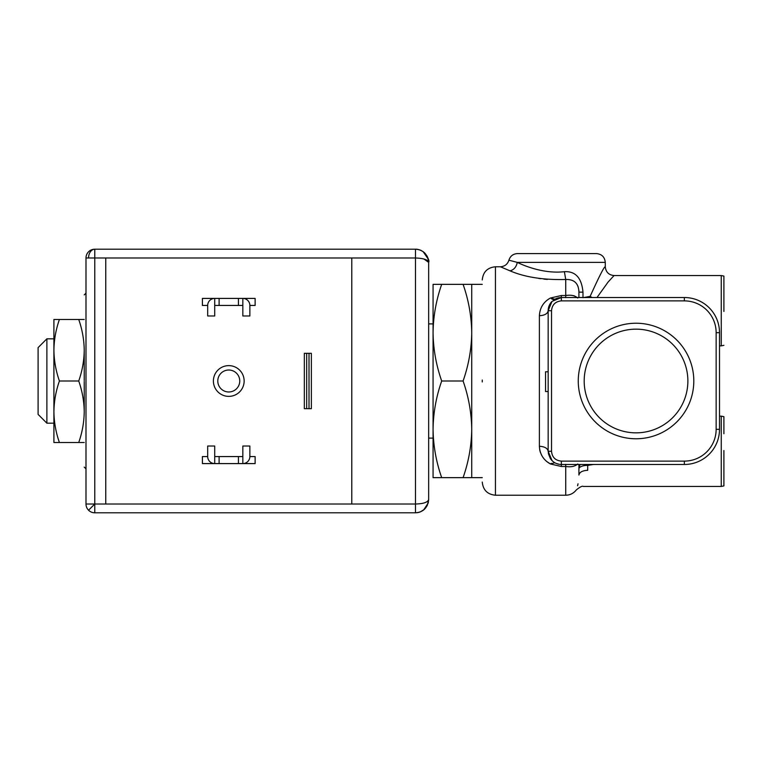 <?xml version="1.0" encoding="UTF-8"?>
<svg xmlns="http://www.w3.org/2000/svg" width="762" height="762" viewBox="0 0 762 762"><rect width="100%" height="100%" fill="white"/><g stroke="black" fill="none" stroke-linecap="round" stroke-linejoin="round"><path stroke-width="1.14" d="M546.878 461.62L550.44 463.982C543.525 460.153 539.839 454.247 539.382 446.275L539.382 315.725C544.678 315.411 547.611 313.734 548.164 310.705L548.164 451.295C547.611 448.266 544.678 446.589 539.382 446.275L539.744 449.98M517.427 253.594L596.494 253.594L517.427 253.594M723.9 450.542L723.9 451.295C723.9 428.625 723.9 428.625 723.9 451.295L723.9 450.542M577.739 463.991C575.005 466.439 571.005 467.277 565.737 466.487L565.737 495.224C570.043 495.148 573.557 493.385 576.282 489.956C580.006 486.908 582.349 485.737 583.311 486.442L721.262 486.442L721.262 416.147L723.9 416.662L723.9 433.721M723.9 310.705L723.9 276.073L723.9 310.705C723.9 333.375 723.9 333.375 723.9 310.705L723.9 311.458M539.848 450.456L540.077 451.361M540.22 451.856L540.515 452.752M543.982 458.762L545.182 460.086M578.92 297.18L578.92 292.151C578.625 283.416 574.234 279.206 565.737 279.502L565.756 279.502C543.344 280.045 524.78 277.168 510.045 270.853L500.396 266.776L495.443 266.776L495.443 495.224L565.737 495.224L565.737 466.487L561.346 466.487L550.44 463.982L551.317 463.334M578.92 473.002L578.92 475.04C575.996 494.652 575.996 494.652 578.92 475.04L578.92 464.477M578.034 483.784L577.586 485.756M574.215 295.78L572.7 295.542M573.891 281.188L575.3 282.292M577.015 284.388L578.063 286.598M539.382 315.725C539.839 307.762 543.525 301.857 550.44 298.018L561.346 295.513L565.737 295.513L565.737 279.502L564.385 271.691C546.392 273.796 527.714 267.472 517.265 262.376C516.36 266.967 513.95 269.796 510.045 270.853L500.396 266.776C504.768 266.443 507.597 264.252 508.902 260.185L517.265 262.376L605.276 262.376L605.276 266.776C604.38 266.205 599.323 276.073 590.131 296.38L590.264 297.523M593.541 464.477L587.702 465.353L587.702 470.297C582.797 491.633 582.797 491.633 587.702 470.297C582.406 470.602 579.482 472.183 578.92 475.04M578.263 381A57.769 57.769 0 0 1 636.032 323.231A57.769 57.769 0 0 1 693.801 381A57.769 57.769 0 0 1 636.032 438.769A57.769 57.769 0 0 1 578.263 381M687.876 381A51.845 51.845 0 0 0 636.032 329.155A51.845 51.845 0 0 0 584.187 381A51.845 51.845 0 0 0 636.032 432.845A51.845 51.845 0 0 0 687.876 381L687.848 382.657M687.181 372.542L687.076 371.961M673.503 345.176L672.694 344.338M665.274 338.195L664.397 337.614M656.13 333.213L655.12 332.794M646.347 330.194L645.471 330.022M627.697 329.832L626.983 329.956M600.208 343.529L599.38 344.338M593.227 351.758L592.646 352.635M588.245 360.902L587.835 361.921M585.226 370.684L585.054 371.57M584.216 379.343L584.187 381M538.677 278.416L540.601 278.702M543.83 279.102L547.249 279.435M550.516 297.98L554.803 299.266L553.355 300.218M552.002 301.409L548.164 310.705L551.526 310.705L551.526 451.295L548.164 451.295L552.031 460.61L550.878 459.305L553.031 461.524M548.364 453.58L550.421 458.667L548.183 451.952M482.27 380.038L482.27 381.962M554.193 462.363L554.822 462.744L550.44 463.982M551.526 451.295C552.098 457.257 555.374 460.534 561.346 461.115L684.362 461.115A31.794 31.794 0 0 0 716.147 429.33L716.147 332.67A31.794 31.794 0 0 0 684.362 300.885L684.362 297.523A35.147 35.147 0 0 1 719.509 332.67L719.509 429.33A35.147 35.147 0 0 1 684.362 464.477L561.346 464.477A13.183 13.183 0 0 1 552.031 460.61L548.164 451.295L548.164 391.544L545.535 391.544L545.535 371.77L548.164 371.77M565.737 297.647L565.737 295.513C570.976 294.723 574.977 295.551 577.739 298.009M554.631 299.371L556.46 298.466M548.564 307.515L550.774 302.838M552.783 299.38L551.317 298.666M579.872 464.477L578.92 468.03L578.92 472.64M564.385 271.691C575.481 271.072 581.673 277.892 582.978 292.151L578.92 292.151M582.978 297.675L590.131 296.38L592.055 297.523M556.631 298.399L557.212 298.19M557.86 297.999L559.66 297.637M559.689 297.628L561.346 297.523L561.346 300.885C555.384 301.457 552.107 304.733 551.526 310.705M580.368 464.477A8.782 7.991 0 0 0 578.92 468.868A8.782 3.515 180 0 1 587.702 465.353L587.702 464.477M552.031 460.61A13.183 13.183 0 0 0 561.346 464.477L561.346 461.277M605.276 266.776C605.838 272.072 608.771 275.006 614.067 275.558L608.133 281.997L596.989 297.523M716.147 332.67L719.509 332.67A35.147 35.147 0 0 0 684.362 297.523L561.346 297.523L552.031 301.39A13.183 13.183 45 0 0 548.164 310.705A13.183 13.183 45 0 1 552.031 301.39L561.346 297.523M684.362 300.885L561.346 300.885M588.75 464.477L588.75 465.353M721.262 486.442L723.9 485.927L723.9 451.295M584.883 389.458L584.987 390.039M598.561 416.824L599.38 417.662M606.79 423.805L607.666 424.386M615.934 428.787L616.953 429.206M625.716 431.806L626.602 431.978M644.366 432.168L645.081 432.044M671.855 418.471L672.694 417.662M678.847 410.242L679.428 409.365M683.819 401.098L684.238 400.079M686.838 391.316L687.01 390.43M433.064 429.33L433.064 332.67L433.064 477.65L441.693 477.65C436.169 461.896 433.292 445.789 433.064 429.33C433.292 412.861 436.169 396.754 441.693 381C436.169 365.246 433.292 349.139 433.064 332.67C433.292 316.211 436.169 300.104 441.693 284.35L433.064 284.35L433.064 332.67M482.27 477.65L471.726 477.65L471.726 332.67C471.488 316.211 468.611 300.104 463.086 284.35L441.693 284.35M46.882 423.177L38.1 414.385L38.1 347.615L46.882 338.823L46.882 423.177L53.912 423.177M441.693 381L463.086 381C468.611 365.246 471.488 349.139 471.726 332.67L471.726 284.35L463.086 284.35M471.726 477.65L441.693 477.65M463.086 477.65C468.611 461.896 471.488 445.789 471.726 429.33C471.488 412.861 468.611 396.754 463.086 381M85.992 257.985A8.782 8.782 0 0 1 94.774 249.203L94.774 257.985L85.992 257.985L85.992 504.015L94.774 504.015L94.774 512.797A8.782 8.782 0 0 1 85.992 504.015M351.787 504.015L351.787 257.985L105.756 257.985L105.756 504.015L415.49 504.015L415.49 257.985C423.701 258.318 428.101 259.785 428.663 262.376L428.663 499.624C427.634 507.854 423.243 512.255 415.49 512.797L415.49 504.015C423.243 503.825 427.634 502.368 428.663 499.624L428.606 500.053M228.771 365.627A15.373 15.373 0 0 1 244.145 381A15.373 15.373 0 0 1 228.771 396.373A15.373 15.373 0 0 1 213.398 381A15.373 15.373 0 0 1 228.771 365.627M228.771 391.982A10.982 10.982 0 0 0 239.754 381A10.982 10.982 0 0 0 228.771 370.018A10.982 10.982 0 0 0 217.789 381A10.982 10.982 0 0 0 228.771 391.982M207.683 456.562L202.406 456.562L202.406 463.591L214.713 463.591L214.713 446.018L207.683 446.018L207.683 456.562A7.029 7.029 0 0 0 214.713 463.591L242.83 463.591L242.83 446.018L249.86 446.018L249.86 456.562A7.029 7.029 0 0 1 242.83 463.591L255.127 463.591L255.127 456.562L249.86 456.562M214.713 315.982L207.683 315.982L207.683 305.438A7.029 7.029 0 0 1 214.713 298.409L214.713 315.982M249.86 315.982L242.83 315.982L242.83 298.409A7.029 7.029 0 0 1 249.86 305.438L249.86 315.982M306.686 353.32L304.333 353.32L304.333 408.68L306.686 408.68L306.686 353.32L309.01 353.32L309.01 408.68L311.363 408.68L311.363 353.32L309.01 353.32M306.686 408.68L309.01 408.68M214.713 456.562L242.83 456.562M249.86 305.438L255.127 305.438L255.127 298.409L202.406 298.409L202.406 305.438L207.683 305.438M214.713 305.438L242.83 305.438M94.774 512.797L415.49 512.797M418.7 512.407L419.995 512.007M420.367 511.864L424.301 509.426M427.187 505.692L428.663 499.624L428.234 502.977L423.634 509.978L420.472 511.816M88.563 257.985A8.782 6.21 -90 0 1 94.774 249.203L415.49 249.203C423.253 249.774 427.644 254.165 428.663 262.376L423.891 258.994M423.12 251.631L428.273 259.166L428.663 262.376L428.215 258.947M428.034 258.356L427.33 256.594M427.196 256.327L426.891 255.775M425.005 253.26L424.301 252.574M420.367 250.136L418.852 249.641M84.23 380.467L84.23 350.244C84.087 360.721 82.248 370.97 78.734 381C82.248 391.03 84.087 401.279 84.23 411.756C84.087 422.234 82.248 432.483 78.734 442.503L84.23 442.503M46.882 338.823L53.912 338.823L53.912 338.261L53.912 350.244C54.064 360.721 55.893 370.97 59.407 381L78.734 381M84.23 319.497L78.734 319.497C82.248 329.517 84.087 339.766 84.23 350.244M59.407 319.497C55.893 329.517 54.064 339.766 53.912 350.244L53.912 319.497L78.734 319.497M59.407 381C55.893 391.03 54.064 401.279 53.912 411.756C54.064 422.234 55.893 432.483 59.407 442.503L78.734 442.503M59.407 442.503L53.912 442.503L53.912 350.244M719.509 345.853L721.262 345.853L721.262 275.558L614.067 275.558M561.346 464.353L561.346 466.487M565.737 466.487L565.737 464.353M561.346 297.647L561.346 295.513M582.978 292.151L582.978 297.523M716.147 429.33L719.509 429.33A35.147 35.147 0 0 1 684.362 464.477L684.362 461.115M88.563 510.226L94.774 504.015L105.756 504.015M219.104 463.591L219.104 456.562M238.439 456.562L238.439 463.591M219.104 298.409L219.104 305.438M238.439 298.409L238.439 305.438M105.756 257.985L94.774 257.985L94.774 504.015M351.787 257.985L415.49 257.985L415.49 249.203M495.443 495.224C487.451 494.433 483.06 490.042 482.27 482.051M605.276 262.376C604.742 257.051 601.818 254.127 596.494 253.594M721.262 345.853L723.9 345.338M495.443 266.776C487.451 267.567 483.06 271.958 482.27 279.949M578.92 297.523L578.92 290.417M555.25 462.982L555.917 463.306M556.384 463.506L559.403 464.325M508.902 260.185C510.283 256.032 513.121 253.841 517.417 253.594M719.509 416.147L721.262 416.147M723.9 276.073L721.262 275.558M433.064 438.112L428.663 438.112M433.064 323.888L428.663 323.888M482.27 284.35L471.726 284.35M417.052 512.702L418.843 512.369M421.062 250.431L418.833 249.631M417.49 249.355L416.785 249.269M428.663 262.376C429.625 260.785 427.949 257.337 423.634 252.022C420.529 250.012 417.852 249.069 415.623 249.203M85.992 468.868L84.23 467.106M84.23 381.381L84.23 411.756M85.992 293.132L84.23 294.894"/></g></svg>
